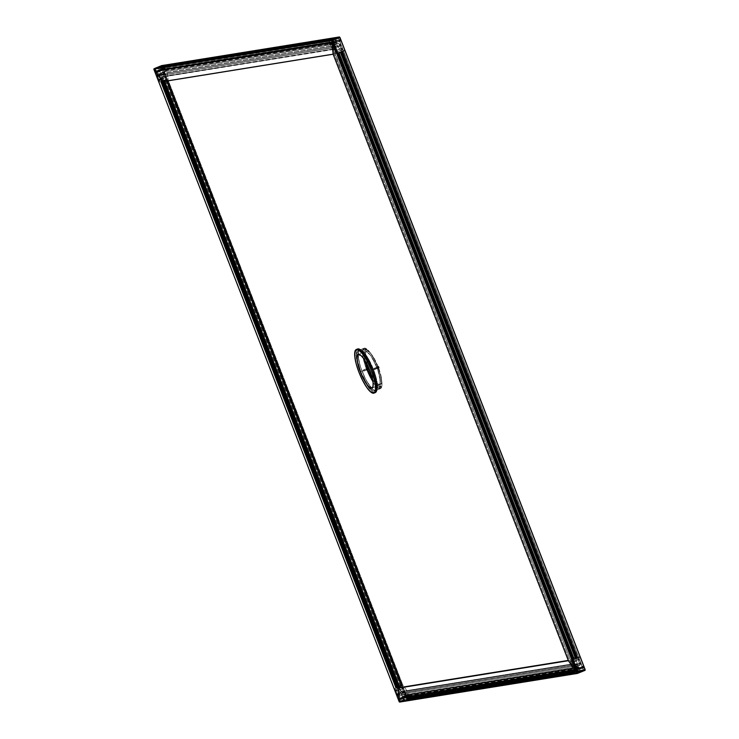 <?xml version="1.0" encoding="UTF-8"?>
<svg xmlns="http://www.w3.org/2000/svg" width="739" height="739" viewBox="0 0 739 739"><rect width="100%" height="100%" fill="white"/><g stroke="black" fill="none" stroke-linecap="round" stroke-linejoin="round"><path stroke-width="0.55" stroke-dasharray="3.69 2.77" d="M367.939 368.863L367.819 368.198L368.613 368.696L367.939 367.893L368.096 368.779L366.867 369.297L366.784 368.595L367.246 369.232L368.318 368.798L368.401 369.5L368.318 368.798L367.246 369.232L366.803 368.585L367.228 369.897L366.867 369.297L368.096 368.779L368.779 369.565L368.124 367.883L368.65 369.639L368.613 368.696L368.345 369.491L367.939 368.863M380.336 386.552L380.216 385.887L381.01 386.386L380.336 385.582L380.493 386.469L379.264 386.987L379.181 386.285L379.643 386.922L380.714 386.488L380.797 387.19L380.714 386.488L379.643 386.922L379.199 386.275L379.624 387.587L379.264 386.987L380.493 386.469L381.176 387.254L380.52 385.573L381.047 387.328L381.01 386.386L380.742 387.181L380.336 386.552M378.359 367.181L378.239 366.526L379.033 367.015L378.359 366.211L378.516 367.098L377.287 367.616L377.204 366.913L377.666 367.551L378.738 367.117L378.821 367.819L378.738 367.117L377.666 367.551L377.167 366.969L377.647 368.216L377.287 367.616L378.516 367.098L379.199 367.883L378.544 366.202L379.07 367.957L379.033 367.015L378.765 367.819L378.359 367.181M365.962 349.492L365.842 348.836L366.636 349.325L365.962 348.522L366.119 349.408L364.89 349.926L364.807 349.224L365.269 349.861L366.341 349.427L366.424 350.129L366.341 349.427L365.269 349.861L364.77 349.279L365.251 350.526L364.89 349.926L366.119 349.408L366.803 350.194L366.147 348.512L366.673 350.268L366.636 349.325L366.368 350.129L365.962 349.492M163.541 68.884L163.411 68.164L164.215 68.736L163.513 67.896L163.679 68.819L162.441 69.337L162.349 68.561L162.857 69.272L163.956 68.819L163.448 68.117L164.049 69.595L163.956 68.819L162.857 69.272L162.303 68.625L162.839 70.002L162.441 69.337L163.679 68.819L164.381 69.632L163.707 67.886L164.252 69.706L164.215 68.736L163.984 69.586L163.541 68.884M339.728 40.497L339.598 39.777L340.402 40.349L339.7 39.509L339.866 40.433L338.628 40.95L338.536 40.174L339.044 40.885L340.143 40.433L339.635 39.73L340.236 41.208L340.143 40.433L339.044 40.885L338.49 40.239L339.025 41.615L338.628 40.95L339.866 40.433L340.568 41.245L339.894 39.5L340.439 41.319L340.402 40.349L340.171 41.199L339.728 40.497M406.598 695.519L406.468 694.789L407.263 695.362L406.57 694.531L406.736 695.445L405.499 695.962L405.406 695.196L405.914 695.898L407.013 695.454L406.505 694.743L407.106 696.221L407.013 695.454L405.914 695.898L405.36 695.26L405.887 696.628L405.499 695.962L406.736 695.445L407.438 696.258L406.764 694.521L407.3 696.332L407.263 695.362L407.041 696.212L406.598 695.519M582.785 667.132L582.655 666.402L583.45 666.975L582.757 666.135L582.923 667.058L581.685 667.576L581.593 666.809L582.101 667.511L583.2 667.058L582.692 666.356L583.293 667.834L583.2 667.058L582.101 667.511L581.547 666.874L582.073 668.241L581.685 667.576L582.923 667.058L583.625 667.871L582.951 666.125L583.487 667.945L583.45 666.975L583.228 667.825L582.785 667.132M378.303 367.135A18.096 4.683 -112.1 0 0 366.766 351.127A18.096 4.683 -112.1 0 0 367.708 365.546L365.593 356.521L365.713 352.623L367.034 351.053L369.343 352.041L372.299 355.45L378.303 367.135L377.01 367.662L378.303 367.135L381.536 379.264L380.899 384.271L379.052 384.566L376.363 382.331L370.996 373.657A18.096 4.683 -112.1 0 0 380.373 384.668A18.096 4.683 -112.1 0 0 378.303 367.135M364.826 360.29A18.096 4.683 67.9 0 1 365.463 351.653A18.096 4.683 67.9 0 1 377.01 367.662L370.996 355.967L366.784 351.755L364.937 352.05L364.419 353.15L364.826 360.29A18.096 4.683 -112.1 0 1 365.463 351.653A18.096 4.683 -112.1 0 1 365.759 351.57L364.65 352.503L364.207 354.803L365.001 361.094M339.275 37.661L340.633 39.592L584.207 667.566L584.42 669.682L407.854 698.133L407.226 697.607L162.922 68.228L162.709 66.113L339.275 37.661L337.982 38.188L339.33 40.118L583.293 669.552L583.126 670.208L406.561 698.66L405.203 696.729L161.241 67.295L161.416 66.639L337.982 38.188A2.171 0.563 67.9 0 1 339.33 40.118L340.633 39.592A2.171 0.563 -112.1 0 0 339.275 37.661L162.709 66.113A2.171 0.563 -112.1 0 0 162.682 66.122A2.171 0.563 -112.1 0 0 162.922 68.228L161.629 68.745L405.203 696.729L406.505 696.203A2.171 0.563 -112.1 0 0 407.854 698.133L584.42 669.682A2.171 0.563 -112.1 0 0 584.457 669.673A2.171 0.563 -112.1 0 0 584.207 667.566L582.905 668.093L339.33 40.118L340.633 39.592L584.207 667.566L582.905 668.093A2.171 0.563 67.9 0 1 583.154 670.199A2.171 0.563 67.9 0 1 583.126 670.208L406.561 698.66A2.171 0.563 67.9 0 1 405.203 696.729L406.505 696.203L162.922 68.228L161.629 68.745A2.171 0.563 67.9 0 1 161.379 66.649A2.171 0.563 67.9 0 1 161.416 66.639L339.275 37.661M372.585 379.44L375.07 382.848L377.758 385.093L379.606 384.797L380.123 383.689L379.837 377.149L377.01 367.662A18.096 4.683 67.9 0 1 379.07 385.195A18.096 4.683 67.9 0 1 372.585 379.44A18.096 4.683 -112.1 0 0 378.784 385.268L372.207 387.938L379.587 384.807L380.326 381.001L377.647 369.38L371.819 357.196L368.77 353.233L366.248 351.588L358.627 354.471L365.759 351.57A18.096 4.683 -112.1 0 1 376.825 367.191A18.096 4.683 -112.1 0 1 379.07 385.195A18.096 4.683 -112.1 0 1 378.784 385.268L375.772 383.606L372.585 379.44M401.314 699.112L400.861 697.745L406.487 695.454L407.05 696.868L406.081 696.48L403.873 697.394L403.485 698.383L405.129 700.738L400.418 701.791L404.021 701.209L400.464 692.027L401.628 691.556L402.45 695.214L407.503 693.164L408.214 694.632L406.773 695.168L407.549 695.787L408.02 695.094L578.526 667.631A0.656 0.628 -99.2 0 1 577.316 667.927L406.819 695.39A0.656 0.628 80.8 0 0 408.02 695.094L578.849 667.493L408.353 694.965L409.591 698.17L580.097 670.698L578.849 667.493L408.353 694.965L409.591 698.17L581.445 670.301L410.755 697.699L411.096 698.179L581.445 670.301L410.939 697.773L411.013 698.364L581.519 670.901L411.096 698.179L407.485 699.805L577.99 672.333L581.519 670.901L411.013 698.364L407.485 699.805L577.99 672.333L407.392 699.759L407.06 698.882L577.556 671.409L577.898 672.287L407.392 699.759L407.06 698.826L578.157 671.012L407.614 698.577L407.05 696.932L577.556 669.469L578.157 671.012L407.651 698.484L406.977 696.895L577.473 669.423L406.441 697.108L576.947 669.636L406.348 697.062L406.145 696.526L576.642 669.054L406.062 696.48L576.568 669.007L406.053 696.489L403.91 697.348L574.415 669.876L403.873 697.45L574.379 669.977L403.873 697.45L404.085 697.986L574.545 670.606L404.039 698.078L574.027 670.818L403.522 698.29L573.991 670.91L403.485 698.383L404.085 699.935L574.591 672.462L404.168 699.981L575.293 672.333L404.787 699.805L405.129 700.683L575.635 673.211L404.021 701.209L400.464 692.027L570.961 664.555L401.628 691.556L572.134 664.084L401.628 691.556L572.309 664.167L401.813 691.639L402.256 692.794L572.762 665.331L402.256 692.794L572.688 665.516L402.182 692.988L572.162 665.728L401.665 693.191L402.45 695.214L572.947 667.742L402.45 695.214L407.503 693.164L578.184 665.774L407.679 693.247L408.214 694.632L578.72 667.16L407.891 694.762A0.656 0.628 80.8 0 0 406.819 695.39L577.316 667.927A0.656 0.628 -99.2 0 1 578.397 667.289L578 665.691L572.947 667.742L572.309 664.167L570.961 664.555L574.526 673.737L578.12 673.155L405.092 700.775L575.635 673.211L575.293 672.333L404.713 699.759L574.683 672.499L573.991 670.91L574.545 670.606L404.039 698.078L574.582 670.513L574.415 669.876L576.549 669.017L576.854 669.589L406.441 697.108L577.556 669.469L407.05 696.932L406.616 695.177L407.328 696.997L401.416 699.159L400.852 697.745L401.388 699.057L400.418 699.445L401.379 699.057L400.871 697.856L401.425 699.002L400.409 699.445M399.928 698.235L400.907 697.847L399.928 698.235M574.101 671.243L573.196 671.603L574.148 671.215L573.667 670.005L574.194 671.16L573.187 671.612M572.707 670.402L573.676 670.005L572.707 670.402M575.284 671.04L574.332 671.418L575.284 671.04L574.813 669.82L575.284 671.04M573.843 670.218L574.859 669.83L575.321 671.021L574.813 669.82L573.843 670.218L574.803 669.83M402.515 698.872L401.554 699.26L402.515 698.872L402.016 697.681L402.524 698.872L402.034 697.662L402.561 698.817L401.545 699.26M401.065 698.05L402.044 697.662L401.065 698.05M400.418 701.791L399.771 702.05L400.418 701.791L398.792 687.732L400.418 701.791L404.021 701.209L411.013 698.364L407.42 698.946L400.418 701.791L399.965 701.145L395.005 688.342L396.076 687.907L160.862 81.493L159.79 81.927L154.83 69.124L154.174 69.392L399.319 701.403L400.196 701.468L399.226 701.856L400.196 701.468L398.792 687.732L400.196 701.468L399.226 701.856L153.814 69.17L154.793 68.773L163.578 81.318L333.178 54.215L334.083 53.845L333.428 47.398L334.083 53.845L162.672 81.687L163.578 81.318L154.793 68.773L153.814 69.17L154.756 68.422L163.578 81.318L162.672 81.687L163.578 81.318L154.793 68.773L159.79 81.927L162.368 81.512L167.199 79.304L165.296 79.969L400.501 686.392L401.693 685.921L166.478 79.498L402.016 685.783L166.811 79.369L402.404 685.727L167.199 79.304L402.312 685.774L167.106 79.35L402.312 685.774L397.259 687.815L162.053 81.401L397.259 687.815L397.831 687.732L162.617 81.308L397.831 687.732L398.349 687.519L163.134 81.105L398.515 687.455L163.301 81.041L398.838 687.409L163.633 80.994L398.755 687.455L163.541 81.041L398.755 687.455L397.582 687.926L162.368 81.512L397.582 687.926L395.005 688.342L399.965 701.145L399.226 701.856L406.967 698.309L166.792 79.091L163.254 80.523L398.469 686.937L163.208 80.542L398.672 686.919L163.541 80.477L164.585 80.163L164.012 80.394L399.226 686.817L164.123 80.394L161.702 81.345L396.917 687.76L161.619 81.373L160.575 81.678L161.148 81.447L396.409 687.843L160.862 81.493L396.4 687.843L161.194 81.429L396.353 687.861L395.836 688.074L160.622 81.66L395.79 688.092L160.585 81.678L395.79 688.092L161.019 81.613L396.316 688L161.102 81.586L396.316 688L396.834 687.787L161.619 81.373L396.917 687.76L161.85 81.318L397.065 687.732L161.933 81.29L397.148 687.704L399.291 686.836L164.076 80.422L399.337 686.808L164.012 80.394L399.226 686.817L399.744 686.605L164.538 80.191L399.799 686.577L164.141 80.237L399.356 686.651L164.058 80.265L399.272 686.679L398.755 686.891L163.541 80.477L398.423 686.956L163.208 80.542L398.469 686.937L402.173 685.441L166.959 79.027L402.284 685.423L167.069 79.008L402.192 685.469L167.069 79.008L402.192 685.469L401.028 685.949L165.813 79.535L166.977 79.055L402.192 685.469L401.028 685.949L401.924 685.801L166.709 79.387L165.813 79.535L401.028 685.949L401.924 685.801L166.386 79.516L401.924 685.801L400.483 686.383L165.268 79.969L166.386 79.516L401.6 685.931L400.483 686.383L402.404 685.727L397.582 687.926L395.005 688.342L401.998 685.506L395.005 688.342L399.965 701.145L395.005 688.342L402.173 685.441L401.028 685.949L402.404 685.727L404.538 691.501L398.838 693.81L396.612 688.083L402.312 685.774L395.005 688.342L396.612 688.083L399.559 695.214L400.187 695.741L407.503 693.164L400.187 695.741L407.503 693.164L409.591 698.17L410.939 697.773L411.013 698.364L404.021 701.209L401.794 695.482L404.021 701.209L400.418 701.791L407.42 698.946L406.967 698.309L399.965 701.145L400.418 701.791M569.298 660.26L568.374 660.721L569.298 660.26L573.381 666.088L569.298 660.26L568.374 660.721L569.298 660.26L578.083 672.804L569.298 660.26L334.083 53.845L569.298 660.26M575.589 673.303L573.991 670.91L574.415 669.876L576.577 669.007L577.519 669.423L577.963 672.333L581.519 670.901L581.445 670.301L580.097 670.698L578.849 667.493L577.436 668.121L577.584 667.123L578.72 667.16L578.184 665.774L572.947 667.742L572.309 664.167L570.961 664.555L574.526 673.737L575.589 673.303M407.485 699.805L577.972 672.333M406.413 697.108L576.928 669.636M331.506 42.52L330.527 42.917L331.543 42.529L331.987 43.73L331.506 42.52L331.977 43.73L331.469 42.539L330.518 42.917M331.017 44.118L331.987 43.73M158.728 70.362L157.758 70.75L158.765 70.362L159.208 71.572L158.728 70.362M158.238 71.96L159.208 71.572M157.592 70.538L156.613 70.935L157.629 70.547L158.063 71.757L157.592 70.538L158.063 71.757L157.592 70.538L156.603 70.935M157.102 72.145L158.017 71.775M330.37 42.705L329.391 43.093L330.407 42.705L330.85 43.915L330.37 42.705L330.832 43.915L329.88 44.303L330.786 43.934L330.37 42.705L329.382 43.102M164.289 70.113A0.656 0.628 80.8 0 0 165.49 69.817L335.996 42.345A0.656 0.628 -99.2 0 1 334.785 42.64L164.289 70.113L334.785 42.64A0.656 0.628 -99.2 0 1 335.866 42.012L334.952 38.677L336.116 38.206L335.857 37.532L165.536 65.087L335.857 37.532L339.617 37.033L336.19 38.012L165.693 65.485L336.033 37.615L339.229 37.532L336.116 38.206L165.61 65.679L336.19 38.012L334.952 38.677L164.446 66.15L336.116 38.206L334.952 38.677L337.982 38.188L338.61 38.714L578.729 657.313L580.17 656.768L344.845 50.363L584.244 667.566L344.679 50.428L580.06 656.786L578.729 657.313L343.515 50.899L342.619 51.046L577.824 657.461L579.893 656.842L578.729 657.313L583.219 670.153L580.097 670.698L578 665.691L579.616 665.433L572.3 668.01L578 665.691L572.3 668.01L574.526 673.737L578.12 673.155L574.526 673.737L581.519 670.901L574.526 673.737L572.3 668.01L574.009 667.696L573.695 665.636L579.394 663.326L577.177 657.599L577.732 657.47L576.291 658.061L341.076 51.647L342.194 51.194L577.408 657.608L342.517 51.056L577.732 657.47L342.517 51.056L577.344 657.534L341.963 51.185L577.177 657.599L341.963 51.185L336.91 53.226L572.125 659.65L577.824 657.461L342.619 51.046L577.501 657.59L342.286 51.176L341.104 51.647L576.309 658.061L578.729 657.313L582.905 668.093A2.171 0.563 67.9 0 1 583.154 670.199A2.171 0.563 67.9 0 1 583.126 670.208L580.097 670.698L578.184 665.774L579.995 665.1L577.344 657.534L578.729 657.313L577.344 657.534L579.57 663.262L573.695 665.636L571.478 659.909L573.695 665.636A2.171 0.563 67.9 0 1 573.944 667.742L579.616 665.433A2.171 0.563 -112.1 0 0 579.644 665.423A2.171 0.563 -112.1 0 0 579.394 663.326A2.171 0.563 67.9 0 1 579.616 665.433L578 665.691L579.792 665.516A2.319 0.6 -112.1 0 0 579.57 663.262L577.177 657.599L571.478 659.909L577.344 657.534L572.125 659.65L336.91 53.226L336.337 53.319L571.552 659.733L572.125 659.65L571.552 659.733L336.337 53.319L336.864 53.116L572.069 659.53L571.552 659.733L572.069 659.53L336.956 53.069L572.069 659.53L336.956 53.069L572.162 659.484L336.624 53.116L571.838 659.53L336.457 53.18L335.294 53.651L570.508 660.066L571.672 659.594L570.508 660.066L335.294 53.651L337.871 53.236L336.263 53.494L341.963 51.185L335.294 53.651L337.871 53.236L336.263 53.494L334.037 47.767L336.263 53.494L341.963 51.185L339.746 45.458L334.037 47.767L332.689 45.836L338.388 43.527L336.781 43.786L336.319 42.215L165.822 69.688L336.319 42.215L165.822 69.688L166.358 71.064L336.855 43.592L166.275 71.258L336.781 43.786L166.275 71.258L161.222 73.309L331.728 45.836L336.781 43.786L336.319 42.215L334.906 42.834L335.266 41.763L165.36 69.484L335.866 42.012L165.684 69.346L336.19 41.874L334.952 38.677L337.982 38.188A2.171 0.563 67.9 0 1 339.33 40.118L343.515 50.899L341.076 51.638L342.517 51.056L341.963 51.185L339.746 45.458A2.171 0.563 -112.1 0 0 338.388 43.527L332.689 45.836A2.171 0.563 67.9 0 1 334.037 47.767L339.912 45.393L338.601 43.361L336.855 43.592L334.952 38.677L336.855 43.592L338.388 43.527A2.171 0.563 67.9 0 1 339.746 45.458L342.129 51.12L339.912 45.393A2.319 0.6 -112.1 0 0 338.471 43.333L331.081 46.095L336.855 43.592L331.728 45.836L161.222 73.309L162.007 75.323L332.513 47.85L331.728 45.836L332.513 47.85L162.007 75.323L333.03 47.647L162.525 75.119L333.206 47.73L162.709 75.202L163.153 76.357L333.658 48.885L333.206 47.73L333.658 48.885L163.079 76.542L333.585 49.07L161.915 77.013L333.585 49.07L161.915 77.013L158.349 67.84L160.575 73.567L166.275 71.258L161.222 73.309L163.153 76.357L161.915 77.013L158.349 67.84L160.575 73.567L158.968 73.826L166.275 71.258L158.867 73.882L159.181 75.941L164.88 73.623L167.199 79.304L159.79 81.927L162.368 81.512L167.106 79.35L161.398 81.669L159.181 75.941L161.398 81.669L167.199 79.304L165.813 79.535L167.069 79.008L161.823 66.288L153.814 69.17L154.83 69.124L159.79 81.927L166.792 79.091L159.79 81.927L161.398 81.669L159.79 81.927L154.756 68.422L154.83 69.124L161.823 66.288L161.749 65.577L165.536 65.087L165.61 65.679L164.446 66.15L165.36 69.484A0.656 0.628 80.8 0 0 164.289 70.113L165.019 70.51L165.822 69.688L166.358 71.064L164.668 71.517A2.171 0.563 -112.1 0 0 164.631 71.526A2.171 0.563 -112.1 0 0 164.88 73.623L159.181 75.941A2.171 0.563 67.9 0 1 158.931 73.835A2.171 0.563 67.9 0 1 158.968 73.826L164.742 71.323L164.695 72.745L167.199 79.304L165.813 79.535L161.49 68.358L161.314 66.695L164.446 66.15L165.684 69.346L164.557 69.309L164.289 70.113M329.936 39.934L159.448 67.406L159.855 68.321L330.361 40.848L330.019 39.98L159.513 67.452L159.855 68.321L330.361 40.848L159.855 68.321L330.315 40.95L159.818 68.413L329.797 41.153L159.291 68.625L159.855 70.27L330.361 42.797L329.76 41.245L159.255 68.718L159.947 70.316L331.063 42.668L160.483 70.094L160.769 70.685L331.275 43.213L331.063 42.668L160.557 70.14L160.843 70.732L331.349 43.259L160.769 70.685L333.501 42.382L331.358 43.25L160.862 70.722L163.033 69.762L333.501 42.382L162.996 69.854L162.829 69.226L333.326 41.754L333.538 42.289L163.033 69.762L162.829 69.226L333.372 41.661L162.839 69.143L333.926 41.356L163.384 68.921L162.82 67.277L333.326 39.804L333.926 41.356L163.421 68.829L162.728 67.231L333.326 39.804L162.201 67.452L161.961 67L333.261 39.758L333.926 41.356L333.538 42.345L331.34 43.259L330.361 42.797L329.954 39.934M331.968 39.112L332.624 39.934L331.968 39.112M165.351 65.004L165.61 65.679L164.446 66.15L166.275 71.258L164.742 71.323L166.358 71.064L164.446 66.15L165.61 65.679L161.416 66.639A2.171 0.563 67.9 0 0 161.379 66.649A2.171 0.563 67.9 0 0 161.629 68.745L162.792 68.274L161.629 68.745L165.813 79.535L167.069 79.008L161.749 65.577L166.792 79.091L161.952 65.66L165.693 65.485L162.58 66.168A2.171 0.563 -112.1 0 0 162.552 66.168A2.171 0.563 -112.1 0 0 162.792 68.274L166.977 79.055L162.792 68.274A2.171 0.563 67.9 0 1 162.441 66.307A2.171 0.563 67.9 0 1 162.58 66.168L167.069 79.008L162.885 68.228A2.319 0.6 -112.1 0 1 162.506 66.122A2.319 0.6 -112.1 0 1 162.654 65.974L165.61 65.679L165.351 65.004M332.679 40.109L334.083 53.845L333.123 54.224L568.393 660.629L333.104 54.169L334.083 53.845L332.679 40.109M328.855 40.368L332.421 49.55L328.855 40.368M158.118 75.757L157.462 76.025L158.054 75.119L158.534 76.329L158.007 75.018L158.525 76.329L158.46 75.701L157.49 76.089L164.381 73.318L163.707 72.514L164.132 73.41L163.642 72.736L163.725 73.475L158.091 75.757L158.599 76.413L157.998 75.48L163.725 73.475L164.215 74.14L164.132 73.41L158.488 75.692L158.58 76.431L158.091 75.757M396.473 690.254L395.808 690.522L396.381 689.635L396.88 690.836L396.473 690.254M396.815 690.198L396.409 689.616L396.908 690.817L396.815 690.198L395.836 690.596L396.815 690.198M398.035 694.3L397.379 694.568L397.97 693.662L398.45 694.872L398.035 694.3M398.376 694.244L397.961 693.662L398.469 694.854L398.376 694.244L397.406 694.632L398.376 694.244M159.689 79.794L159.033 80.061L159.624 79.165L160.104 80.375L159.578 79.064L160.095 80.375L160.03 79.738L159.061 80.135L165.942 77.364L165.277 76.551L165.693 77.447L165.213 76.773L165.296 77.512L159.661 79.803L160.169 80.459L159.569 79.526L165.296 77.512L165.785 78.186L165.693 77.447L160.058 79.738L160.141 80.468L159.661 79.803M574.757 665.821L573.787 666.218L574.757 665.821L574.85 666.439L574.342 665.248L574.757 665.821M574.415 665.876L574.831 666.458L574.323 665.257L573.75 666.144L574.415 665.876M336.402 51.324L335.432 51.721L336.402 51.324L336.504 51.942L335.996 50.751L336.402 51.324M336.069 51.379L336.485 51.952L336.005 50.742L335.404 51.647L336.069 51.379M334.841 47.278L333.871 47.675L334.841 47.278L334.952 47.859L334.397 46.603L334.943 48.017L340.855 45.855L340.143 44.035L340.587 45.726L340.032 44.312L334.361 46.622L334.915 47.915L334.434 46.705L333.834 47.601L334.499 47.333L334.943 48.017L334.869 47.278M573.187 661.784L572.217 662.172L573.187 661.784L573.279 662.393L572.771 661.202L573.187 661.784M572.189 662.107L572.753 661.22L572.189 662.107M338.989 52.783L574.203 659.188L338.989 52.774L573.954 659.234L338.739 52.82L338.139 53.06L573.353 659.474L573.87 659.262L338.656 52.848L338.056 53.088L573.27 659.502L338.139 53.06L337.621 53.153L573.27 659.502L337.621 53.153L572.882 659.548L337.621 53.153L338.185 52.922L573.399 659.336L572.882 659.548L337.668 53.134L338.185 52.922L573.446 659.317L338.074 52.922L573.446 659.317L338.074 52.922L573.288 659.336L338.074 52.922L340.577 51.952L338.12 52.903L573.446 659.317L572.827 659.567L574.203 659.197M574.129 658.994L573.335 659.317L574.129 658.994M341.621 51.638L340.577 51.952L341.104 51.739L576.18 658.209L341.104 51.739L576.309 658.153L341.621 51.638L576.836 658.052L576.365 658.135L576.836 658.052L341.621 51.638L576.836 658.052L341.575 51.665L341.058 51.878L576.272 658.292L576.808 658.07L576.217 658.31L341.012 51.887L341.621 51.638L576.836 658.052M344.965 50.344L342.129 51.12L344.679 50.428L343.515 50.899L344.679 50.428L340.503 39.647L339.33 40.118L340.503 39.647A2.171 0.563 -112.1 0 0 339.146 37.717L336.116 38.206L339.146 37.717A2.171 0.563 67.9 0 1 340.503 39.647L339.229 37.532A2.319 0.6 -112.1 0 1 340.67 39.583L344.965 50.344M578.083 672.804L573.381 666.088L578.083 672.804M573.085 659.65L570.508 660.066L573.085 659.65M373.435 369.343A21.791 5.635 -112.1 0 0 359.542 350.074A21.791 5.635 -112.1 0 0 362.036 371.181L360.734 371.708A21.791 5.635 67.9 0 1 357.094 359.006A21.791 5.635 67.9 0 1 358.249 350.6A21.791 5.635 67.9 0 1 372.142 369.869L373.435 369.343L376.012 377.176L377.333 383.957L377.186 388.649L375.597 390.543L374.34 390.331L369.269 385.25L365.472 378.876L360.604 367.209L358.618 359.754L358.286 351.875L359.865 349.981L362.646 351.173L364.364 352.891L368.105 358.23L373.435 369.343L372.142 369.869L375.551 381.296L375.892 389.176L374.303 391.07L373.038 390.857L367.967 385.776L362.378 375.643L358.156 363.874L356.845 357.094L357.611 351.071L359.838 350.72L361.353 351.699L364.909 355.801L372.142 369.869A21.791 5.635 67.9 0 1 374.627 390.977A21.791 5.635 67.9 0 1 360.734 371.708L362.036 371.181A21.791 5.635 -112.1 0 0 375.929 390.451A21.791 5.635 -112.1 0 0 373.435 369.343L377.971 367.505A21.791 5.635 -112.1 0 0 364.078 348.235A21.791 5.635 -112.1 0 0 366.572 369.343L362.036 371.181A21.791 5.635 67.9 0 1 359.542 350.074A21.791 5.635 67.9 0 1 373.435 369.343L368.105 358.23L364.364 352.891L361.131 350.194L358.905 350.554L358.138 356.567L360.604 367.209L365.472 378.876L371.107 387.633L372.816 389.351L375.597 390.543L377.186 388.649L377.444 386.617L376.012 377.176L373.435 369.343A21.791 5.635 67.9 0 1 375.929 390.451A21.791 5.635 67.9 0 1 362.036 371.181L366.572 369.343L373.795 383.412L377.352 387.513L380.132 388.705L381.721 386.811L381.98 384.779L380.548 375.338L376.327 363.56L370.738 353.436L365.666 348.355L363.44 348.706L362.821 350.037L363.154 357.916L366.572 369.343A21.791 5.635 -112.1 0 0 380.465 388.612A21.791 5.635 -112.1 0 0 377.971 367.505L373.435 369.343M163.365 80.135L400.436 690.577L401.489 691.455L572.466 663.908L572.106 660.389L335.035 49.947L333.982 49.07L163.005 76.616L163.365 80.135L162.072 80.662L399.134 691.104L400.187 691.981L571.164 664.435L570.804 660.915L333.742 50.474L332.689 49.596L161.712 77.142L162.072 80.662A3.621 0.933 67.9 0 1 161.656 77.161A3.621 0.933 67.9 0 1 161.712 77.142L163.005 76.616A3.621 0.933 -112.1 0 0 162.95 76.634A3.621 0.933 -112.1 0 0 163.365 80.135L162.072 80.662L397.933 688.766L399.236 688.24A3.621 0.933 -112.1 0 0 401.489 691.455L572.466 663.908A3.621 0.933 -112.1 0 0 572.513 663.89A3.621 0.933 -112.1 0 0 572.106 660.389L570.804 660.915L334.943 52.811L336.236 52.284A3.621 0.933 -112.1 0 0 333.982 49.07L163.005 76.616L332.689 49.596A3.621 0.933 67.9 0 1 334.943 52.811L336.236 52.284L572.106 660.389L570.804 660.915A3.621 0.933 67.9 0 1 571.219 664.416A3.621 0.933 67.9 0 1 571.164 664.435L400.187 691.981A3.621 0.933 67.9 0 1 397.933 688.766L399.236 688.24L163.365 80.135M167.476 73.179L337.409 45.8L341.917 52.229L576.346 656.62L577.067 663.668L407.134 691.048L402.626 684.619L168.196 80.218L167.476 73.179L337.409 45.8L332.873 47.638L337.381 54.067L571.81 658.467L572.531 665.506L402.598 692.886L398.09 686.457L163.661 82.057L162.94 75.018L332.873 47.638L162.94 75.018L167.476 73.179L162.94 75.018L163.661 82.057L398.09 686.457L402.598 692.886L572.531 665.506L571.81 658.467L337.381 54.067L332.873 47.638L337.409 45.8L341.917 52.229L337.381 54.067L341.917 52.229L576.346 656.62L571.81 658.467L576.346 656.62L577.067 663.668L572.531 665.506L577.067 663.668L407.134 691.048L402.598 692.886L407.134 691.048L402.626 684.619L398.09 686.457L402.626 684.619L168.196 80.218L163.661 82.057L168.196 80.218L167.476 73.179M363.431 369.953L363.911 371.163L363.422 369.953L366.784 368.585L367.265 369.796L363.893 371.163L363.311 370.701L363.431 369.953L363.893 371.163L363.431 369.953L363.893 371.163L367.265 369.796L366.793 368.585L367.274 369.796L366.793 368.585L363.431 369.953L363.311 370.701L363.893 371.163L367.274 369.796M374.368 369.629L373.897 368.419L377.269 367.052L377.74 368.262L374.368 369.629L373.906 368.419L374.368 369.629L373.906 368.419L374.368 369.629L377.74 368.262L377.629 367.514L377.749 368.262L377.269 367.052L373.906 368.419L374.387 369.629L378.821 367.819M379.19 386.349L375.818 387.716L376.308 388.926L375.818 387.716L379.19 386.349L379.67 387.559L376.299 388.926L375.717 388.465L375.837 387.716L376.299 388.926L375.837 387.716L376.299 388.926L379.67 387.559L379.199 386.349L379.68 387.559L379.199 386.349L375.837 387.716L375.717 388.465L376.299 388.926L379.68 387.559M364.854 349.288L361.491 350.656L361.981 351.856L361.5 350.646L364.872 349.279L365.334 350.498L361.971 351.866L361.38 351.394L361.5 350.646L361.971 351.866L361.5 350.646L361.971 351.866L365.371 350.48L364.872 349.279L365.352 350.489L364.872 349.279L361.5 350.646L361.38 351.394L361.971 351.866L365.352 350.489M364.447 348.208L358.618 350.572A21.717 5.616 67.9 0 1 371.902 369.315A21.717 5.616 67.9 0 1 374.599 390.913A21.717 5.616 67.9 0 1 374.257 391.005L380.086 388.64A21.717 5.616 -112.1 0 0 380.437 388.548A21.717 5.616 -112.1 0 0 377.731 366.95A21.717 5.616 -112.1 0 0 364.447 348.208A21.717 5.616 -112.1 0 0 364.105 348.3A21.717 5.616 -112.1 0 0 366.803 369.897A21.717 5.616 -112.1 0 0 380.086 388.64L374.257 391.005L375.846 389.148L376.003 384.492L374.71 377.749L372.151 369.953L368.724 362.276L364.022 354.628L360.614 351.201L358.101 350.748L356.854 353.353L357.057 358.609L360.724 371.625L367.93 385.675L371.477 389.786L374.257 391.005A21.717 5.616 67.9 0 1 368.096 385.915A21.717 5.616 67.9 0 1 358.378 364.604A21.717 5.616 67.9 0 1 358.276 350.665A21.717 5.616 67.9 0 1 358.618 350.572L364.447 348.208L365.713 348.429L368.946 351.145L372.678 356.494L377.186 365.611L380.539 375.384L381.943 384.77L380.613 388.465L378.091 388.012L374.691 384.585L369.98 376.936L366.553 369.26L363.994 361.463L362.701 354.72L362.858 350.064L364.447 348.208M357.593 348.984A23.528 6.088 -112.1 0 0 360.521 372.391A23.528 6.088 -112.1 0 0 374.904 392.686L373.611 393.213L374.904 392.686A23.528 6.088 -112.1 0 0 375.283 392.585M375.477 392.492L372.742 392.012L369.057 388.298L363.957 380.003L360.244 371.699L357.482 363.246L356.069 355.939L356.244 350.896L357.972 348.882M377.259 367.052L373.897 368.419L374.387 369.629M405.462 695.325L402.09 696.692L402.579 697.902L402.09 696.692L405.462 695.325L405.942 696.535L402.57 697.902L401.979 697.44L402.099 696.692L402.57 697.902L402.099 696.692L402.57 697.902L405.942 696.535L405.471 695.325L405.951 696.535L405.471 695.325L402.099 696.692L401.979 697.44L402.57 697.902L405.951 696.535M408.187 696.683L407.752 694.993L408.464 696.812L402.552 698.974L401.988 697.561L407.642 695.27L408.196 696.683L407.642 695.27L401.998 697.561L402.136 698.438L401.998 697.561L402.561 698.974L408.501 696.785L407.752 694.993L408.464 696.812L407.752 694.993L408.187 696.683L402.552 698.974M404.122 692.692L403.688 690.993L404.39 692.812L398.487 694.974L397.924 693.561L403.568 691.27L404.122 692.692L403.568 691.27L397.896 693.579L398.007 694.3L398.497 694.974L404.436 692.785L403.688 690.993L404.39 692.812L403.688 690.993L404.122 692.692L398.487 694.974M402.552 688.646L402.118 686.947L402.829 688.766L396.917 690.937L396.363 689.515L401.988 687.233L402.561 688.646L402.007 687.233L396.363 689.515L396.501 690.392L396.363 689.515L396.926 690.928L402.866 688.748L402.118 686.947L402.829 688.766L402.118 686.947L402.552 688.646L396.917 690.937M406.468 696.203L407.771 698.244L410.939 697.773L407.512 698.761L402.284 685.423L406.468 696.203L402.284 685.423L406.376 696.249L405.203 696.729L401.028 685.949L402.404 685.727L405.591 693.2L407.679 693.247L409.591 698.17L406.108 698.364L401.028 685.949L402.192 685.469L406.376 696.249A2.171 0.563 -112.1 0 0 407.725 698.179L406.561 698.66A2.171 0.563 67.9 0 1 405.203 696.729L406.468 696.203A2.319 0.6 -112.1 0 0 407.762 698.235A2.319 0.6 -112.1 0 0 407.91 698.263L410.755 697.699L407.725 698.179A2.171 0.563 67.9 0 1 407.586 698.161A2.171 0.563 67.9 0 1 406.376 696.249L406.468 696.203M407.328 696.997L406.616 695.177L407.328 696.997L406.616 695.177L400.861 697.745L401.425 699.159L407.06 696.868L406.505 695.454L407.328 696.997M401.425 699.159L407.06 696.868M405.887 693.422L400.187 695.741A2.171 0.563 67.9 0 1 398.838 693.81L404.538 691.501A2.171 0.563 -112.1 0 0 405.887 693.422A2.171 0.563 67.9 0 1 405.757 693.404A2.171 0.563 67.9 0 1 404.538 691.501L402.312 685.774L404.63 691.455A2.319 0.6 -112.1 0 0 405.923 693.478A2.319 0.6 -112.1 0 0 406.071 693.505L407.503 693.164L405.887 693.422M410.755 697.699L407.725 698.179L410.755 697.699M401.998 685.506L406.967 698.309L401.998 685.506M406.967 698.309L407.42 698.946L406.967 698.309M411.096 698.179L407.42 698.946L411.096 698.179M578.692 668.878L578.766 669.516L578.351 668.934L581.722 667.566L582.138 668.148L582.064 667.511L578.166 669.054L582.064 667.511L581.658 666.938L582.129 668.148L581.648 666.938L581.722 667.566L578.351 668.934L578.277 668.305L578.692 668.878M578.849 659.493L579.136 660.343L579.108 659.4L573.215 661.774L573.307 662.514L572.817 661.839L578.452 659.558L578.942 660.223L578.369 658.818L578.452 659.558L572.873 661.978L572.734 661.1L573.215 661.774L579.108 659.4L578.498 658.532L578.849 659.493M580.42 663.53L580.706 664.379L580.42 663.53L574.785 665.821L574.868 666.56L574.388 665.885L580.023 663.594L580.512 664.269L580.42 663.53L579.939 662.855L580.023 663.594L574.388 665.885L574.859 666.56L574.332 665.747L574.295 665.146L574.785 665.821L580.669 663.446L580.06 662.578L580.42 663.53M580.891 668.111L581.177 668.961L581.14 668.019L575.247 670.393L575.339 671.132L574.85 670.458L580.494 668.176L580.974 668.85L580.401 667.437L580.494 668.176L574.85 670.458L575.33 671.132L574.766 670.19L581.14 668.019L580.531 667.151L580.891 668.111M579.755 668.296L580.041 669.146L580.004 668.204L574.111 670.578L574.203 671.317L573.713 670.642L579.358 668.361L579.838 669.026L579.265 667.622L579.358 668.361L573.713 670.642L574.194 671.317L573.593 670.245L574.111 670.578L580.004 668.204L579.394 667.335L579.755 668.296M585.122 670.319L580.097 670.698L584.29 669.737A2.171 0.563 -112.1 0 0 584.327 669.728A2.171 0.563 -112.1 0 0 584.078 667.622L582.905 668.093L584.078 667.622L579.893 656.842L584.078 667.622A2.171 0.563 67.9 0 1 584.29 669.737L584.244 667.566A2.319 0.6 -112.1 0 1 584.475 669.82L581.26 670.227L581.602 670.707L585.186 670.134L581.519 670.901L585.122 670.319M573.944 667.742A2.171 0.563 67.9 0 1 573.917 667.751L579.644 665.423M338.591 40.312L335.22 41.68L335.7 42.89L339.072 41.523L338.601 40.303L335.229 41.67L335.118 42.419L335.7 42.89L335.229 41.67L335.7 42.89L335.22 41.68L338.601 40.303L339.099 41.504L338.601 40.303L339.072 41.523L335.7 42.89M335.968 40.312L336.781 41.855L336.079 40.035L330.324 42.603L330.887 44.017L336.522 41.726L335.968 40.312L336.513 41.726L330.878 44.017L330.398 43.342L330.878 44.017L330.315 42.603L336.079 40.035L336.781 41.855L336.079 40.035L336.781 41.855L335.968 40.312L330.324 42.603M337.104 40.128L337.926 41.67L337.215 39.851L331.46 42.419L332.023 43.832L337.649 41.55L337.104 40.128L337.926 41.67L337.215 39.851L337.649 41.55L332.014 43.832L331.46 42.419L331.793 43.647L331.451 42.419L337.215 39.851L337.926 41.67L337.104 40.128M341.603 48.358L342.425 49.892L341.714 48.072L335.959 50.64L336.522 52.053L342.157 49.772L341.584 48.358L342.148 49.772L336.513 52.053L336.033 51.379L336.513 52.053L335.959 50.64L341.714 48.072L342.425 49.892L341.714 48.072L342.425 49.892L341.603 48.358L335.949 50.649M340.143 44.035L340.891 45.827L340.143 44.035L340.855 45.855L334.943 48.017L334.379 46.603L340.023 44.312L340.577 45.726L340.143 44.035M334.379 46.603L340.023 44.312M331.451 42.419L337.086 40.137M159.107 70.695L159.033 70.066L159.448 70.639L162.82 69.272L162.404 68.699L162.478 69.327L158.931 70.815L162.478 69.327L162.885 69.909L162.866 69.392L162.386 68.709L162.894 69.909L162.82 69.272L159.448 70.639L159.522 71.277L159.107 70.695M163.264 68.893L163.134 68.2L163.91 68.736L163.236 67.933L163.402 68.819L157.629 71.175L157.536 70.445L158.026 71.12L163.661 68.829L163.171 68.154L163.744 69.568L163.661 68.829L158.026 71.12L157.546 70.436L157.684 71.314L158.1 71.859L157.629 71.175L163.402 68.819L164.012 69.688L163.43 67.923L163.947 69.678L163.91 68.736L163.688 69.558L163.264 68.893M164.4 68.709L164.27 68.016L165.046 68.561L164.372 67.748L164.538 68.644L158.765 70.999L158.673 70.26L159.162 70.935L164.797 68.644L164.317 67.97L164.88 69.383L164.797 68.644L159.162 70.935L158.691 70.26L158.82 71.138L159.236 71.674L158.765 70.999L164.538 68.644L165.148 69.512L164.566 67.739L165.083 69.494L165.046 68.561L164.825 69.374L164.4 68.709M165.434 77.447L166.09 78.288L165.619 76.727L165.979 78.297L165.942 77.364L165.721 78.177L165.434 77.447M163.864 73.401L164.52 74.242L163.975 72.579L164.418 74.26L164.381 73.318L164.16 74.14L163.864 73.401M164.668 71.517L164.742 71.323A2.319 0.6 -112.1 0 0 164.594 71.48A2.319 0.6 -112.1 0 0 164.973 73.577L164.88 73.623A2.171 0.563 67.9 0 1 164.52 71.655A2.171 0.563 67.9 0 1 164.668 71.517M164.973 73.577L167.106 79.35L164.973 73.577M363.422 369.953L367.856 368.161M379.181 386.285L380.252 385.85M377.204 366.913L378.276 366.479M364.807 349.224L365.879 348.79M162.349 68.561L163.448 68.117M338.536 40.174L339.635 39.73M405.406 695.196L406.505 694.743M581.593 666.809L582.692 666.356M366.766 351.127L358.341 354.544M380.373 384.668L371.948 388.086M582.193 668.278L583.293 667.834M406.007 696.665L407.106 696.221M339.136 41.652L340.236 41.208M162.95 70.039L164.049 69.595M365.352 350.563L366.424 350.129M379.726 387.624L380.797 387.19M367.329 369.934L368.401 369.5M399.919 698.244L400.898 697.847M572.697 670.402L573.667 670.005M401.055 698.059L402.034 697.662M577.796 667.04L407.3 694.512M404.713 699.759L575.219 672.287M574.665 672.508L404.168 699.981M576.568 669.007L406.062 696.48M577.473 669.423L406.977 696.895M578.009 668.333L407.503 695.796M574.323 671.428L575.293 671.03M329.871 44.303L330.786 43.934M164.973 70.519L335.478 43.047M159.938 70.316L330.435 42.844M330.989 42.622L160.483 70.094M160.843 70.732L329.4 43.573M329.733 43.518L331.349 43.259M162.746 67.231L333.252 39.758M332.698 39.98L162.201 67.452M164.769 69.235L335.266 41.763M157.74 70.75L158.719 70.362M157.074 75.517L158.044 75.119M395.42 690.014L396.4 689.626M396.991 694.06L397.961 693.662M158.645 79.563L159.615 79.165M161.194 81.429L396.409 687.843M395.79 688.092L160.575 81.678M399.337 686.808L164.123 80.394M163.966 80.422L399.18 686.836M399.799 686.577L164.585 80.163M163.208 80.542L398.423 686.956M400.483 686.383L165.268 79.969M159.134 80.763L160.104 80.375M397.48 695.27L398.45 694.872M395.91 691.224L396.889 690.826M157.564 76.727L158.534 76.329M573.861 666.846L574.831 666.458M335.506 52.349L336.485 51.952M333.945 48.303L334.915 47.915M572.291 662.809L573.261 662.412M341.076 51.647L576.291 658.061M337.621 53.153L572.827 659.567M573.446 659.317L338.231 52.903M338.074 52.922L573.288 659.336M571.801 661.599L572.771 661.202M333.455 47.102L334.425 46.705M335.016 51.139L335.996 50.751M573.372 665.645L574.342 665.248M364.078 348.235L358.249 350.6M162.95 76.634L161.656 77.161M572.513 663.89L571.219 664.416M380.465 388.612L374.627 390.977M380.437 388.548L374.599 390.913M364.105 348.3L358.276 350.665M401.988 697.561L407.623 695.279M400.852 697.745L406.487 695.454M397.924 693.561L403.559 691.279M396.353 689.524L401.988 687.233M578.766 669.516L582.138 668.148M578.674 669.479L578.231 668.398M573.307 662.514L578.942 660.223M574.868 666.56L580.512 664.269M575.339 671.132L580.974 668.85M574.203 671.317L579.838 669.026M573.63 669.904L579.265 667.622M574.766 669.728L580.401 667.437M574.295 665.146L579.939 662.855M572.734 661.1L578.369 658.818M578.277 668.305L581.648 666.938M335.709 42.88L339.081 41.513M330.887 44.017L336.522 41.726M332.023 43.832L337.658 41.541M334.952 48.007L340.587 45.726M336.522 52.053L342.157 49.772M159.033 70.066L162.404 68.699M158.996 70.159L159.43 71.24M159.578 79.064L165.213 76.773M158.007 75.018L163.642 72.736M157.536 70.445L163.171 68.154M158.673 70.26L164.317 67.97M159.245 71.665L164.88 69.383M158.109 71.849L163.744 69.568M158.58 76.431L164.215 74.14M160.141 80.468L165.785 78.186M164.631 71.526L158.931 73.835M159.522 71.277L162.894 69.909"/><path stroke-width="1.11" d="M367.708 365.546A18.096 4.683 -112.1 0 0 368.826 368.659L367.532 369.186A18.096 4.683 67.9 0 1 364.826 360.29A18.096 4.683 -112.1 0 0 372.585 379.44A18.096 4.683 67.9 0 1 367.532 369.186L372.585 379.44M367.643 365.362L370.996 373.657A18.096 4.683 -112.1 0 1 368.826 368.659L367.532 369.186L364.706 359.699M400.399 699.454L399.901 698.253L400.409 699.445M573.178 671.612L572.697 670.402L573.187 671.612M574.314 671.428L573.834 670.218L574.314 671.428M401.536 699.27L401.037 698.069L401.545 699.26M399.771 702.05L577.473 673.423L578.083 672.804L577.473 673.423L399.771 702.05L577.113 673.201L399.226 701.856L397.831 688.194L399.226 701.856L399.771 702.05M398.792 687.732L568.254 660.426L398.792 687.732L163.661 81.521L398.792 687.732L397.887 688.101L568.337 660.638L397.887 688.101L162.672 81.687L333.123 54.224L162.562 81.65L333.104 54.169L331.709 40.506L332.679 40.109L154.756 68.422L332.458 39.786L328.855 40.368L335.857 37.532L332.319 38.964L161.823 66.436L331.968 39.112L161.776 66.528L165.351 65.004L335.857 37.532L165.351 65.004L158.349 67.84L154.109 68.681L331.709 40.506L153.814 69.17L331.709 40.506L333.104 54.169L162.562 81.65L153.814 69.17L162.672 81.687L153.814 69.17L399.226 701.856L153.814 69.17L162.672 81.687L397.831 688.194L568.374 660.721L397.831 688.194L162.562 81.65L397.831 688.194L399.226 701.856L397.831 688.194L398.792 687.732M341.316 51.841L344.965 50.344L580.17 656.768L344.873 50.4L580.087 656.814L576.485 658.273L341.261 51.859L576.549 658.246L341.335 51.832L344.873 50.4L337.871 53.236L332.679 40.109L331.709 40.506L333.104 54.169L331.709 40.506L577.113 673.201L331.709 40.506L332.679 40.109L331.709 40.506L577.399 672.712L577.113 673.201L568.374 660.721L333.104 54.169L568.374 660.721L577.113 673.201L568.374 660.721L577.113 673.201L578.083 672.804L577.473 673.423L578.055 672.453L577.399 672.712L332.264 40.691L332.91 40.433L337.871 53.236L338.942 52.802L574.157 659.216L573.085 659.65L578.055 672.453L573.085 659.65L580.087 656.814L576.549 658.246L341.252 51.859M330.527 42.917L331.007 44.128L330.518 42.917M157.758 70.75L158.22 71.969L157.758 70.75M156.613 70.935L157.093 72.145L156.603 70.935M329.391 43.093L329.862 44.312L329.391 43.093M329.954 39.934L332.458 39.786L328.855 40.368L335.857 37.532L332.319 38.964L161.823 66.436L165.351 65.004L161.749 65.577L154.756 68.422L161.749 65.577L165.351 65.004L158.349 67.84L329.927 39.934L159.448 67.406M161.961 67L161.776 66.528L161.961 67M333.409 47.204L333.936 48.312L333.409 47.204M157.148 76.145L157.564 76.727L157.148 76.145M395.494 690.651L395.91 691.224L395.494 690.651M397.065 694.688L397.48 695.27L397.065 694.688M158.719 80.191L159.153 80.754L158.719 80.191M573.787 666.218L573.353 665.654L573.787 666.218M335.432 51.721L335.016 51.139L335.432 51.721M333.871 47.675L333.465 47.093L333.871 47.675M572.217 662.172L571.783 661.608L572.217 662.172M574.203 659.188L338.989 52.783L574.203 659.188L573.085 659.65L578.055 672.453L577.113 673.201L578.055 672.453L573.085 659.65L580.087 656.814L585.048 669.608L578.055 672.453L578.12 673.155L585.122 670.319L578.12 673.155L578.055 672.453L585.048 669.608L585.122 670.319L585.122 669.506L340.014 37.606L344.873 50.4L339.903 37.597L332.679 40.109L339.903 37.597L344.873 50.4L337.871 53.236L338.961 52.792L574.203 659.188M340.337 52.229L575.478 658.449L574.129 658.994L575.478 658.449L340.337 52.229M575.561 658.421L340.642 52.109L575.561 658.421M340.559 52.146L575.709 658.394L340.559 52.146M576.226 658.31L341.002 51.896M371.662 388.16A18.096 4.683 67.9 0 1 360.586 372.539A18.096 4.683 67.9 0 1 358.341 354.544A18.096 4.683 67.9 0 1 358.627 354.471A18.096 4.683 67.9 0 1 369.694 370.082A18.096 4.683 67.9 0 1 371.948 388.086A18.096 4.683 67.9 0 1 371.662 388.16L369.999 387.642L367.154 384.779L361.038 373.657L357.325 361.168L357.149 356.78L358.193 354.618L360.946 355.477L363.902 358.905L369.906 370.618L373.112 382.737L372.983 386.608L371.662 388.16M373.989 393.111L375.283 392.585A23.528 6.088 -112.1 0 0 372.354 369.186A23.528 6.088 -112.1 0 0 357.972 348.882L356.669 349.408A23.528 6.088 67.9 0 1 371.061 369.712A23.528 6.088 67.9 0 1 373.989 393.111A23.528 6.088 67.9 0 1 373.611 393.213A23.528 6.088 67.9 0 1 359.219 372.909A23.528 6.088 67.9 0 1 356.3 349.51A23.528 6.088 67.9 0 1 356.669 349.408L357.972 348.882A23.528 6.088 -112.1 0 0 357.593 348.984L356.3 349.51M357.399 349.076L360.133 349.565L363.819 353.279L367.902 359.662L371.772 367.736L374.821 376.28L376.594 383.984L376.825 389.675L375.477 392.492M364.687 359.644L367.505 369.121L372.724 379.652M373.611 393.213L374.655 392.621L375.532 390.201L375.301 384.511L373.528 376.807L370.47 368.262L366.609 360.189L362.526 353.805L358.831 350.092L356.106 349.602L354.951 351.422L354.775 356.466L356.18 363.773L358.951 372.225L362.664 380.53L366.756 387.439L370.599 391.892L373.611 393.213M580.17 656.768L585.122 669.506L580.17 656.768M335.857 37.532L339.45 36.95L332.458 39.786L337.871 53.236L332.458 39.786L339.45 36.95L340.014 37.606L339.45 36.95L340.014 37.606L339.45 36.95L335.857 37.532M158.349 67.84L154.756 68.422L158.349 67.84"/></g></svg>
